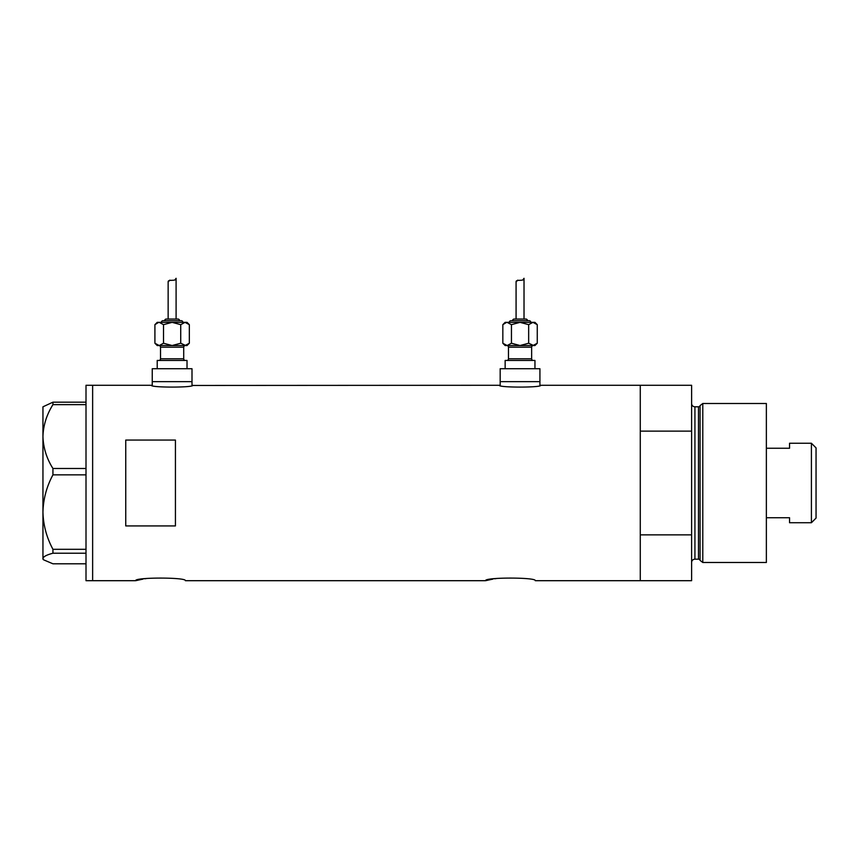 <?xml version="1.0" encoding="UTF-8"?>
<svg xmlns="http://www.w3.org/2000/svg" width="859" height="859" viewBox="0 0 859 859"><rect width="100%" height="100%" fill="white"/><g stroke="black" fill="none" stroke-linecap="round" stroke-linejoin="round"><path stroke-width="1.29" d="M192.824 385.283C194.102 387.688 150.132 387.688 151.42 385.283L152.247 385.455L152.247 381.643L191.997 381.643L191.997 368.726L152.247 368.726L152.247 381.643L191.997 381.643L191.997 385.455L499.347 385.283C498.07 387.688 542.04 387.688 540.751 385.283L539.924 385.455L539.924 381.643L500.174 381.643L500.174 385.455L499.347 385.283M540.751 385.283L640.277 385.283L640.277 431.121L691.613 431.121L691.613 385.283L640.277 385.283L640.277 580.695L640.277 534.856L691.613 534.856L691.613 580.695L535.286 580.695C536.832 577.216 484.068 577.216 485.603 580.695L185.372 580.695C186.918 577.216 134.144 577.216 135.69 580.695L143.002 579.095M144.763 578.794L146.642 578.504M485.603 580.695L492.916 579.095M494.687 578.794L496.566 578.504M175.429 440.066L125.747 440.066L125.747 525.923L175.429 525.923L175.429 440.066M151.42 385.283L92.632 385.283L92.632 580.695L92.632 385.283L86.007 385.283L86.007 580.695L135.69 580.695M52.936 468.488C46.654 458.502 43.326 447.861 42.95 436.565C43.283 425.42 46.611 414.779 52.936 404.632L52.936 402.184L42.95 406.812L42.95 512.082C43.294 499.004 46.622 486.602 52.936 474.855L52.936 468.488L86.007 468.488M86.007 404.632L52.936 404.632M52.936 402.184L86.007 402.184M86.007 563.794L52.936 563.794L43.616 559.832L42.95 558.511C43.283 556.664 46.611 554.893 52.936 553.217L52.936 549.298C46.622 537.509 43.283 525.107 42.95 512.082L42.95 559.166L43.616 559.832M86.007 553.217L52.936 553.217M52.936 549.298L86.007 549.298M86.007 474.855L52.936 474.855M700.074 560.39L700.074 405.588L702.791 403.505L702.791 562.484L700.074 560.39A1.654 1.654 0 0 0 698.474 559.166L694.931 559.166A3.307 3.307 0 0 0 691.613 562.484M700.074 405.588A1.654 1.654 0 0 1 698.474 406.812L694.931 406.812A3.307 3.307 0 0 1 691.613 403.505M702.791 403.505L766.368 403.505L766.368 562.484L702.791 562.484M691.613 534.856L691.613 431.121M811.411 443.244L816.05 447.883L816.05 518.095L811.411 522.734L811.411 443.244L789.55 443.244L789.55 448.248L766.368 448.248M811.411 522.734L789.55 522.734L789.55 517.73L766.368 517.73M158.872 345.543A1.654 1.654 0 0 1 160.526 347.197L160.526 358.783A1.654 1.654 0 0 1 158.872 360.447M185.372 345.543A1.654 1.654 0 0 0 183.708 347.197L183.708 358.783A1.654 1.654 0 0 0 185.372 360.447M182.881 322.35A1.654 1.654 0 0 0 181.228 320.697L163.017 320.697A1.654 1.654 0 0 0 161.352 322.35M179.574 320.697A1.654 1.654 0 0 0 177.92 319.043L166.324 319.043A1.654 1.654 0 0 0 164.67 320.697M158.614 322.404L154.91 324.659L157.218 322.35L187.026 322.35L189.334 324.659L189.334 343.235L185.029 345.543L187.026 345.543L189.334 343.235M175 279.798L176.095 278.305C176.643 281.881 167.677 278.821 168.149 281.999L168.149 319.043M176.095 278.305L176.095 319.043M157.218 368.726L157.218 360.447L187.026 360.447L187.026 368.726M157.014 344.91L159.216 345.543L154.91 343.235L157.218 345.543L185.029 345.543L172.122 345.543L163.511 343.235L159.216 345.543L172.122 345.543L180.723 343.235L185.619 345.49M168.149 281.999L169.824 280.131M159.216 322.35L163.511 324.659L172.122 322.35L180.723 324.659L185.029 322.35L189.334 324.659M187.23 322.995L185.029 322.35M180.723 324.659L180.723 343.235M163.511 324.659L163.511 343.235M154.91 324.659L154.91 343.235M506.799 345.543A1.654 1.654 0 0 1 508.464 347.197L508.464 358.783A1.654 1.654 0 0 1 506.799 360.447M533.299 345.543A1.654 1.654 0 0 0 531.646 347.197L531.646 358.783A1.654 1.654 0 0 0 533.299 360.447M530.819 322.35A1.654 1.654 0 0 0 529.155 320.697L510.944 320.697A1.654 1.654 0 0 0 509.29 322.35M527.501 320.697A1.654 1.654 0 0 0 525.848 319.043L514.251 319.043A1.654 1.654 0 0 0 512.598 320.697M506.552 322.404L502.837 324.659L505.146 322.35L534.953 322.35L537.262 324.659L537.262 343.235L532.956 345.543L534.953 345.543L537.262 343.235M522.927 279.798L524.022 278.305C524.581 281.881 515.604 278.821 516.076 281.999L516.076 319.043M524.022 278.305L524.022 319.043M505.146 368.726L505.146 360.447L534.953 360.447L534.953 368.726M500.174 368.726L539.924 368.726L539.924 381.643L500.174 381.643L500.174 368.726M504.942 344.91L507.143 345.543L502.837 343.235L505.146 345.543L532.956 345.543L520.049 345.543L511.449 343.235L507.143 345.543L520.049 345.543L528.661 343.235L533.557 345.49M516.076 281.999L517.752 280.131M507.143 322.35L511.449 324.659L520.049 322.35L528.661 324.659L532.956 322.35L537.262 324.659M535.157 322.995L532.956 322.35M528.661 324.659L528.661 343.235M511.449 324.659L511.449 343.235M502.837 324.659L502.837 343.235M698.474 559.166L698.474 406.812M694.931 406.812L694.931 559.166M183.708 347.197L160.526 347.197M160.526 358.783L183.708 358.783M531.646 347.197L508.464 347.197M508.464 358.783L531.646 358.783"/></g></svg>
